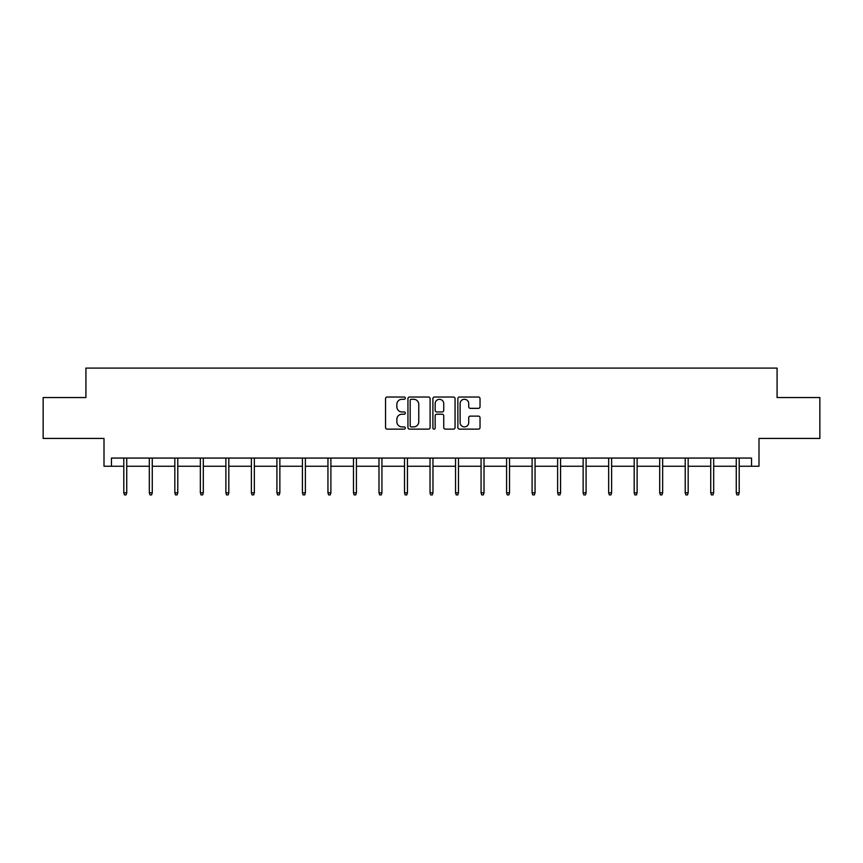 <?xml version="1.0" encoding="UTF-8"?>
<svg xmlns="http://www.w3.org/2000/svg" width="863" height="863" viewBox="0 0 863 863"><rect width="100%" height="100%" fill="white"/><g stroke="black" fill="none" stroke-linecap="round" stroke-linejoin="round"><path stroke-width="1.29" d="M405.33 398.145A1.122 1.122 0 0 0 404.208 397.023L387.142 397.023A1.607 1.607 0 0 0 385.534 398.63L385.534 427.53A1.607 1.607 0 0 0 387.142 429.138L404.208 429.138A1.122 1.122 0 0 0 405.33 428.016A1.122 1.122 0 0 0 404.208 426.894L401.996 426.894A5.135 5.135 0 0 1 396.861 421.748L396.861 419.342A5.135 5.135 0 0 1 401.996 414.208L404.208 414.208A1.122 1.122 0 0 0 405.33 413.086A1.122 1.122 0 0 0 404.208 411.953L401.996 411.953A5.135 5.135 0 0 1 396.861 406.818L396.861 404.413A5.135 5.135 0 0 1 401.996 399.267L404.208 399.267A1.122 1.122 0 0 0 405.33 398.145M111.446 466.247L111.446 458.07L751.554 458.07L751.554 466.247L758.998 466.247L758.998 438.436L819.85 438.436L819.85 397.541L777.078 397.541L777.078 368.091L85.922 368.091L85.922 397.541L43.15 397.541L43.15 438.436L104.002 438.436L104.002 466.247L123.797 466.247M478.426 408.339A1.607 1.607 0 0 0 480.033 406.743L480.033 398.63A1.607 1.607 0 0 0 478.426 397.023L459.483 397.023A1.607 1.607 0 0 0 457.875 398.63L457.875 427.53A1.607 1.607 0 0 0 459.483 429.138L478.426 429.138A1.607 1.607 0 0 0 480.033 427.53L480.033 417.735A1.607 1.607 0 0 0 478.426 416.128L470.313 416.128A1.607 1.607 0 0 0 468.717 417.735L468.717 422.59A4.293 4.293 0 0 1 464.413 426.894A4.293 4.293 0 0 1 460.119 422.59L460.119 403.571A4.293 4.293 0 0 1 464.413 399.267A4.293 4.293 0 0 1 468.717 403.571L468.717 406.743A1.607 1.607 0 0 0 470.313 408.339L478.426 408.339M430.098 398.63A1.607 1.607 0 0 0 428.49 397.023L409.547 397.023A1.607 1.607 0 0 0 407.94 398.63L407.94 427.53A1.607 1.607 0 0 0 409.547 429.138L428.49 429.138A1.607 1.607 0 0 0 430.098 427.53L430.098 398.63M434.51 397.023L453.453 397.023A1.607 1.607 0 0 1 455.06 398.63L455.06 427.53A1.607 1.607 0 0 1 453.453 429.138L445.351 429.138A1.607 1.607 0 0 1 443.744 427.53L443.744 415.815A1.607 1.607 0 0 0 442.136 414.208L436.754 414.208A1.607 1.607 0 0 0 435.157 415.815L435.157 428.016A1.122 1.122 0 0 1 434.024 429.138A1.122 1.122 0 0 1 432.902 428.016L432.902 398.63A1.607 1.607 0 0 1 434.51 397.023M126.742 466.247L149.321 466.247M152.266 466.247L174.833 466.247M177.778 466.247L200.356 466.247M203.301 466.247L225.879 466.247M228.814 466.247L251.392 466.247M254.337 466.247L276.915 466.247M279.86 466.247L302.428 466.247M305.373 466.247L327.951 466.247M330.896 466.247L353.474 466.247M356.419 466.247L378.986 466.247M381.931 466.247L404.51 466.247M407.455 466.247L430.033 466.247M432.967 466.247L455.545 466.247M458.49 466.247L481.069 466.247M484.014 466.247L506.581 466.247M509.526 466.247L532.104 466.247M535.049 466.247L557.627 466.247M560.572 466.247L583.14 466.247M586.085 466.247L608.663 466.247M611.608 466.247L634.186 466.247M637.121 466.247L659.699 466.247M662.644 466.247L685.222 466.247M688.167 466.247L710.734 466.247M713.679 466.247L736.258 466.247M739.203 466.247L751.554 466.247M411.306 399.267A1.122 1.122 0 0 0 410.184 400.4L410.184 425.761A1.122 1.122 0 0 0 411.306 426.894L413.636 426.894A5.135 5.135 0 0 0 418.771 421.748L418.771 404.413A5.135 5.135 0 0 0 413.636 399.267L411.306 399.267M443.744 403.647A4.293 4.293 0 0 0 439.45 399.353A4.293 4.293 0 0 0 435.157 403.647L435.157 410.346A1.607 1.607 0 0 0 436.754 411.953L442.136 411.953A1.607 1.607 0 0 0 443.744 410.346L443.744 403.647M123.797 492.784L124.455 494.909L126.084 494.909L126.742 492.784L123.797 492.784L123.797 458.07M126.742 492.784L126.742 458.07M149.321 492.784L149.968 494.909L151.608 494.909L152.266 492.784L149.321 492.784L149.321 458.07M152.266 492.784L152.266 458.07M174.833 492.784L175.491 494.909L177.131 494.909L177.778 492.784L174.833 492.784L174.833 458.07M177.778 492.784L177.778 458.07M200.356 492.784L201.014 494.909L202.643 494.909L203.301 492.784L200.356 492.784L200.356 458.07M203.301 492.784L203.301 458.07M225.879 492.784L226.527 494.909L228.166 494.909L228.814 492.784L225.879 492.784L225.879 458.07M228.814 492.784L228.814 458.07M251.392 492.784L252.05 494.909L253.679 494.909L254.337 492.784L251.392 492.784L251.392 458.07M254.337 492.784L254.337 458.07M276.915 492.784L277.562 494.909L279.202 494.909L279.86 492.784L276.915 492.784L276.915 458.07M279.86 492.784L279.86 458.07M302.428 492.784L303.086 494.909L304.725 494.909L305.373 492.784L302.428 492.784L302.428 458.07M305.373 492.784L305.373 458.07M327.951 492.784L328.609 494.909L330.238 494.909L330.896 492.784L327.951 492.784L327.951 458.07M330.896 492.784L330.896 458.07M353.474 492.784L354.121 494.909L355.761 494.909L356.419 492.784L353.474 492.784L353.474 458.07M356.419 492.784L356.419 458.07M378.986 492.784L379.644 494.909L381.284 494.909L381.931 492.784L378.986 492.784L378.986 458.07M381.931 492.784L381.931 458.07M404.51 492.784L405.168 494.909L406.797 494.909L407.455 492.784L404.51 492.784L404.51 458.07M407.455 492.784L407.455 458.07M430.033 492.784L430.68 494.909L432.32 494.909L432.967 492.784L430.033 492.784L430.033 458.07M432.967 492.784L432.967 458.07M455.545 492.784L456.203 494.909L457.832 494.909L458.49 492.784L455.545 492.784L455.545 458.07M458.49 492.784L458.49 458.07M481.069 492.784L481.716 494.909L483.356 494.909L484.014 492.784L481.069 492.784L481.069 458.07M484.014 492.784L484.014 458.07M506.581 492.784L507.239 494.909L508.879 494.909L509.526 492.784L506.581 492.784L506.581 458.07M509.526 492.784L509.526 458.07M532.104 492.784L532.762 494.909L534.391 494.909L535.049 492.784L532.104 492.784L532.104 458.07M535.049 492.784L535.049 458.07M557.627 492.784L558.275 494.909L559.914 494.909L560.572 492.784L557.627 492.784L557.627 458.07M560.572 492.784L560.572 458.07M583.14 492.784L583.798 494.909L585.438 494.909L586.085 492.784L583.14 492.784L583.14 458.07M586.085 492.784L586.085 458.07M608.663 492.784L609.321 494.909L610.95 494.909L611.608 492.784L608.663 492.784L608.663 458.07M611.608 492.784L611.608 458.07M634.186 492.784L634.834 494.909L636.473 494.909L637.121 492.784L634.186 492.784L634.186 458.07M637.121 492.784L637.121 458.07M659.699 492.784L660.357 494.909L661.986 494.909L662.644 492.784L659.699 492.784L659.699 458.07M662.644 492.784L662.644 458.07M685.222 492.784L685.869 494.909L687.509 494.909L688.167 492.784L685.222 492.784L685.222 458.07M688.167 492.784L688.167 458.07M710.734 492.784L711.392 494.909L713.032 494.909L713.679 492.784L710.734 492.784L710.734 458.07M713.679 492.784L713.679 458.07M736.258 492.784L736.916 494.909L738.545 494.909L739.203 492.784L736.258 492.784L736.258 458.07M739.203 492.784L739.203 458.07"/></g></svg>
